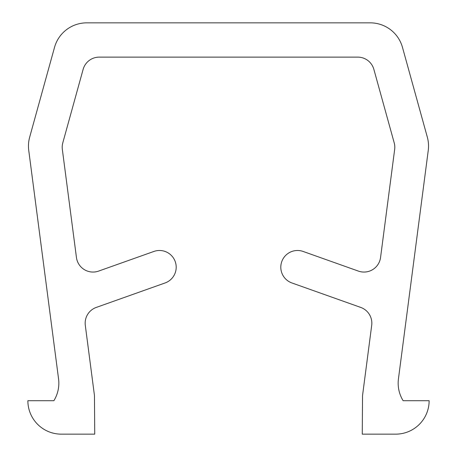 <?xml version="1.0" encoding="UTF-8"?>
<svg xmlns="http://www.w3.org/2000/svg" width="457" height="457" viewBox="0 0 457 457"><rect width="100%" height="100%" fill="white"/><g stroke="black" fill="none" stroke-linecap="round" stroke-linejoin="round"><path stroke-width="0.69" d="M53.875 400.709A33.441 33.441 0 0 0 58.559 378.847L28.745 150.41A33.441 33.441 0 0 1 29.671 137.163L54.52 47.374A33.441 33.441 0 0 1 86.75 22.85L370.25 22.85A33.441 33.441 0 0 1 402.48 47.374L427.329 137.163A33.441 33.441 0 0 1 428.255 150.41L398.441 378.847A33.441 33.441 0 0 0 403.125 400.709L429.134 400.709A33.441 33.441 0 0 1 395.693 434.15L362.258 434.15L362.538 395.556L371.701 325.333A16.72 16.72 0 0 0 360.722 307.418L291.926 282.963A16.72 16.72 0 0 1 281.769 261.61A16.72 16.72 0 0 1 303.122 251.453L358.379 271.092A16.72 16.72 0 0 0 380.555 257.502L394.659 149.439A16.72 16.72 0 0 0 394.197 142.812L373.877 69.384A16.72 16.72 0 0 0 357.762 57.125L99.238 57.125A16.72 16.72 0 0 0 83.123 69.384L62.803 142.812A16.72 16.72 0 0 0 62.341 149.439L76.445 257.502A16.72 16.72 0 0 0 98.621 271.092L153.878 251.453A16.72 16.72 0 0 1 175.231 261.61A16.72 16.72 0 0 1 165.074 282.963L96.278 307.418A16.72 16.72 0 0 0 85.299 325.333L94.462 395.556L94.742 434.15L61.307 434.15A33.441 33.441 0 0 1 27.866 400.709L53.875 400.709"/></g></svg>
